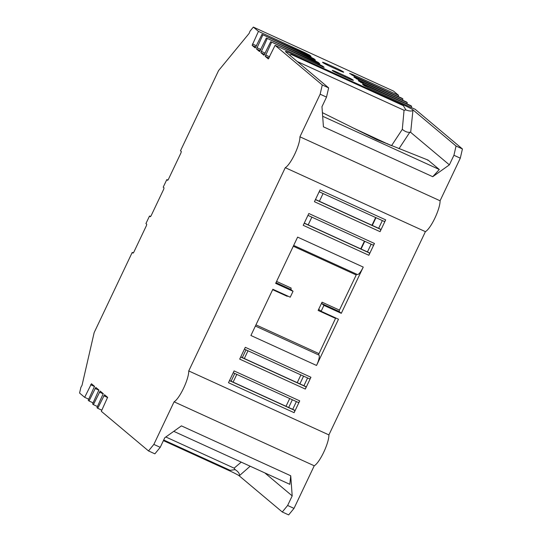 <?xml version="1.0" encoding="UTF-8"?>
<svg xmlns="http://www.w3.org/2000/svg" width="542" height="542" viewBox="0 0 542 542"><rect width="100%" height="100%" fill="white"/><g stroke="black" fill="none" stroke-linecap="round" stroke-linejoin="round"><path stroke-width="0.81" d="M264.808 472.895L292.192 495.889L290.729 475.768L181.428 425.877L164.782 437.726L160.229 447.319L153.853 444.413L148.501 450.924L101.313 411.303L107.614 397.327L104.525 394.739L97.756 408.322L96.95 407.638L103.251 393.668L100.182 391.087L93.393 404.657L92.587 403.98L98.888 390.003L95.799 387.415L89.03 400.992L88.224 400.314L94.525 386.338L91.435 383.75L84.667 397.327L79.579 393.052L80.88 387.381L82.052 385.254L94.159 332.605L132.221 252.43L133.054 253.121L133.833 252.132L146.421 225.621L146.746 224.239L145.934 223.555L149.511 216.034L150.337 216.725L151.116 215.736L163.711 189.219L164.03 187.837L163.217 187.159L166.794 179.632L167.62 180.323L168.399 179.334L180.994 152.824L181.313 151.442L180.5 150.757L218.568 70.589L249.117 33.428L250.058 31.104L253.344 27.1L393.499 91.076L398.587 95.345L398.058 96.456M402.421 100.121L402.95 99.01L402.144 98.332L355.335 76.835L349.543 73.4L352.463 74.423L352.076 75.23M406.785 103.786L407.313 102.675L406.507 101.998L359.698 80.501L353.906 77.066L356.826 78.089L356.44 78.895M411.148 107.451L411.676 106.34L410.87 105.663L364.061 84.166L358.269 80.731L361.189 81.747L360.803 82.553M462.421 148.948L460.3 158.169L453.932 155.263L456.052 146.035L462.421 148.948L415.233 109.321L368.424 87.831L363.892 85.453L362.551 84.281L365.552 85.412L365.173 86.219M292.192 495.889L287.633 505.476L294.008 508.389L314.238 465.781A18.333 4.282 -65.5 0 0 323.75 452.177A18.333 4.282 -65.5 0 0 328.899 434.908L425.409 231.651A18.333 4.282 -65.5 0 0 434.921 218.047A18.333 4.282 -65.5 0 0 440.07 200.777L460.3 158.169M294.008 508.389L288.656 514.9L282.28 511.994L287.633 505.476M250.174 466.215L239.212 475.829L282.28 511.994M239.212 475.829A8.726 0.549 25.4 0 0 229.876 470.951L163.413 440.612M148.501 450.924L154.876 453.837L160.229 447.319M97.756 408.322L101.842 410.192M93.393 404.657L97.479 406.534M89.03 400.992L93.116 402.869M84.667 397.327L88.752 399.203M427.753 160.276L428.092 160.1L439.311 169.517L432.733 176.706L449.372 164.856L410.673 132.356L409.867 132.187C407.76 132.641 405.24 131.699 402.299 129.369L404.054 110.277L405.917 109.945L403.336 105.643L403.648 104.992L291.677 53.888A8.726 0.549 25.4 0 0 285.41 51.497A8.726 0.549 25.4 0 0 285.573 51.72L328.642 87.879L322.273 84.972L275.085 45.352L324.075 67.411M403.648 104.992A8.726 0.549 -154.6 0 1 412.984 109.877L410.673 132.356M456.052 146.035L412.984 109.877M411.676 106.34L365.552 85.412M407.313 102.675L361.189 81.747M402.95 99.01L356.826 78.089M398.587 95.345L352.463 74.423M309.475 55.88L309.773 55.25L305.241 52.872L258.439 31.375L253.344 27.1M309.773 55.25L310.979 56.422M313.838 59.539L314.136 58.909L309.604 56.531L261.996 34.363L311.04 56.307M314.136 58.909L315.342 60.087M318.201 63.204L318.5 62.574L313.967 60.196L266.359 38.021L315.403 59.972M318.5 62.574L319.705 63.753M322.565 66.869L322.869 66.239L318.33 63.861L270.722 41.687L319.766 63.638M322.869 66.239L324.13 67.296M337.578 72.452A7.419 0.467 25.4 0 0 332.246 70.44A7.419 0.467 25.4 0 0 340.329 74.762L348.052 78.285A7.419 0.467 -154.6 0 0 353.364 80.331A7.419 0.467 -154.6 0 0 345.301 75.982L337.578 72.452L337.3 73.326M338.35 70.142L330.634 66.619A7.419 0.467 25.4 0 1 322.551 62.303A7.419 0.467 25.4 0 1 327.883 64.315L335.606 67.838A7.419 0.467 -154.6 0 1 343.669 72.188A7.419 0.467 -154.6 0 1 338.35 70.142M335.728 317.958L318.445 354.841M356.609 274.15L339.434 310.105L339.116 311.487L341.297 313.323L323.92 305.39L321.121 311.291L338.493 319.224L316.542 365.457A9.824 2.29 -65.5 0 0 318.798 355.003L255.39 326.054M382.334 220.587L378.662 228.324M375.965 217.681L372.293 225.411M380.132 228.995A2.182 0.508 114.5 0 1 380.166 229.009A2.182 0.508 114.5 0 1 380.193 229.022L380.599 229.361A2.182 0.508 114.5 0 1 380.071 231.671L385.674 219.862A2.182 0.508 114.5 0 1 384.366 221.509A2.182 0.508 114.5 0 1 384.332 221.495L319.163 191.746M307.599 377.984L303.927 385.721M303.567 376.148L299.895 383.878M305.397 386.399A2.182 0.508 114.5 0 1 305.424 386.405A2.182 0.508 114.5 0 1 305.458 386.426L305.857 386.764A2.182 0.508 114.5 0 1 305.329 389.068L310.932 377.266A2.182 0.508 114.5 0 1 309.624 378.912A2.182 0.508 114.5 0 1 309.597 378.892L244.428 349.143M153.853 444.413L174.084 401.812L314.238 465.781M328.899 434.908L188.745 370.938L285.261 167.674L425.409 231.651M294.184 410.009A2.182 0.508 114.5 0 1 294.218 410.016A2.182 0.508 114.5 0 1 294.245 410.037L294.645 410.375A2.182 0.508 114.5 0 1 294.116 412.679L228.48 382.72L234.09 370.918L299.726 400.877A2.182 0.508 114.5 0 1 298.412 402.523A2.182 0.508 114.5 0 1 298.385 402.503L233.216 372.754L298.412 402.523M294.116 412.679L299.726 400.877M305.329 389.068L239.693 359.109L245.302 347.307L310.932 377.266M275.986 282.673L290.858 289.462L293.039 291.291L275.661 283.364L297.619 237.125L363.248 267.084L341.297 313.323M316.542 365.457L250.905 335.498L272.856 289.265L290.234 297.192L293.039 291.291M368.926 252.606A2.182 0.508 114.5 0 1 368.953 252.619A2.182 0.508 114.5 0 1 368.98 252.633L369.387 252.972A2.182 0.508 114.5 0 1 368.858 255.282L303.222 225.323L308.825 213.514L374.461 243.473A2.182 0.508 114.5 0 1 373.153 245.12A2.182 0.508 114.5 0 1 373.126 245.106L307.951 215.357L373.153 245.12M368.858 255.282L374.461 243.473M380.071 231.671L314.435 201.712L320.037 189.903L385.674 219.862M432.733 176.706L323.432 126.814L321.968 106.699L326.521 97.106L328.642 87.879M440.07 200.777L299.922 136.801L320.153 94.2L326.521 97.106M449.372 164.856L453.932 155.263M285.261 167.674A18.333 4.282 -65.5 0 0 294.773 154.07A18.333 4.282 -65.5 0 0 299.922 136.801M174.084 401.812A18.333 4.282 -65.5 0 0 183.596 388.201A18.333 4.282 -65.5 0 0 188.745 370.938M290.729 475.768L289.828 484.318L173.765 431.337M229.876 470.951L230.167 470.341L235.126 469.629L234.117 468.159L241.244 462.136M236.8 374.393L233.121 382.13M289.692 398.539L286.02 406.276M296.386 401.595L292.714 409.332M292.355 399.759L288.683 407.489M248.006 350.782L244.334 358.519M300.898 374.928L297.226 382.666M371.128 244.198L367.456 251.928M364.752 241.292L361.08 249.022M364.427 241.143L360.755 248.873M375.64 217.532L371.968 225.262M335.512 318.371L318.134 310.437L322.056 302.179L339.434 310.105M293.676 245.424L357.354 274.496A9.824 2.29 -65.5 0 0 363.248 267.084M321.121 311.291L318.94 309.462L318.134 310.437M339.116 311.487L321.738 303.561L323.92 305.39M321.738 303.561L322.056 302.179M352.009 127.404L390.484 145.283M322.402 112.661L376.724 139.619L428.092 160.1M322.666 116.273L439.311 169.517M289.421 54.945L291.372 54.539L403.336 105.643M239.503 475.226C239.483 473.342 238.026 471.479 235.126 469.629M405.917 109.945C409.122 111.144 411.371 111.34 412.672 110.527M322.273 84.972L320.153 94.2M271.528 42.364L265.228 56.341L268.317 58.929L275.085 45.352M267.165 38.699L260.865 52.676L263.954 55.264L270.722 41.687M262.802 35.04L256.502 49.017L259.591 51.605L266.359 38.021M258.439 31.375L252.138 45.352L255.228 47.94L261.996 34.363M132.221 252.43L133.42 252.843M166.794 179.632L167.986 180.046M149.511 216.034L150.703 216.441M323.073 193.535L319.401 201.272M245.993 349.868L242.321 357.598M234.781 373.479L231.109 381.209M311.86 217.146L308.188 224.876M290.858 289.462L291.169 288.08L276.583 281.42M272.66 289.679L287.246 296.338L287.463 295.932M165.825 436.981L234.117 468.159M230.167 470.341L163.698 440.002M294.245 410.037L229.537 380.498L294.218 410.016M229.476 380.626L294.645 410.375M305.458 386.426L240.75 356.887L305.424 386.405M240.689 357.015L305.857 386.764M368.98 252.633L304.279 223.101L368.953 252.619M304.218 223.223L369.387 252.972M380.193 229.022L315.485 199.49L380.166 229.009M315.43 199.619L380.599 229.361M356.135 274.93L293.29 246.237M255.959 324.861L318.804 353.547M404.054 110.277L297.253 61.524M391.527 145.703L402.299 129.369M291.372 54.539L291.677 53.888M409.867 132.187L398.973 148.711M387.388 144.036L387.801 143.738M335.308 68.753L335.606 67.838M327.598 65.182L327.883 64.315M345.003 76.896L345.301 75.982M90.65 384.739L94.572 386.541M95.013 388.397L98.935 390.199M99.376 392.062L103.298 393.865M103.739 395.728L107.662 397.53M252.138 45.352L255.939 47.093M256.542 45.84L252.457 43.963M305.241 52.872L304.807 53.78M256.502 49.017L260.309 50.758M260.905 49.505L256.82 47.628M309.604 56.531L309.17 57.445M260.865 52.676L264.672 54.424M265.268 53.17L261.183 51.294M313.967 60.196L313.533 61.111M265.228 56.341L269.035 58.089M269.631 56.829L265.546 54.959M318.33 63.861L317.897 64.776M244.422 349.15L309.624 378.912M319.163 191.753L384.366 221.509"/></g></svg>
